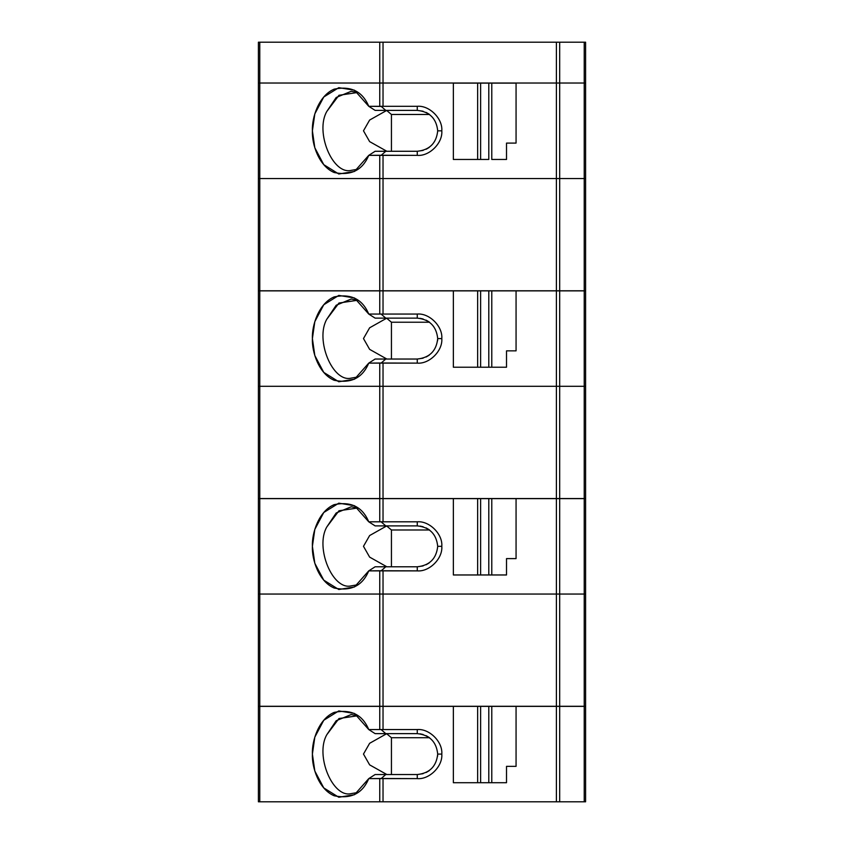 <?xml version="1.0" encoding="UTF-8"?>
<svg xmlns="http://www.w3.org/2000/svg" width="844" height="844" viewBox="0 0 844 844"><rect width="100%" height="100%" fill="white"/><g stroke="black" fill="none" stroke-linecap="round" stroke-linejoin="round"><path stroke-width="1.27" d="M585.588 42.2L585.588 83.028L585.588 42.2L559.678 42.2L559.678 83.028L584.227 83.028L584.227 42.2L584.227 83.028L585.588 83.028L559.678 83.028L559.678 42.2L556.396 42.2L556.396 83.028L559.678 83.028L556.396 83.028L556.396 42.2L258.412 42.2L258.412 83.028L258.412 42.2L259.773 42.2L259.773 83.028L259.773 42.2L379.747 42.2L379.747 83.028L379.747 42.2L383.028 42.2L383.028 83.028L383.028 42.2L585.588 42.2M258.412 83.028L585.588 83.028L584.227 83.028L584.227 290.874L585.588 290.874L585.588 178.548L585.588 290.874L584.227 290.874L584.227 178.548L559.678 178.548L559.678 290.874L584.227 290.874L559.678 290.874L559.678 178.548L556.396 178.548L556.396 290.874L559.678 290.874L556.396 290.874L556.396 178.548L379.747 178.548L379.747 290.874L383.028 290.874L383.028 178.548L383.028 290.874L453.355 290.874L379.747 290.874L379.747 178.548L259.773 178.548L259.773 290.874L379.747 290.874L259.773 290.874L259.773 178.548L258.412 178.548L258.412 290.874L259.773 290.874L258.412 290.874L258.412 178.548L585.588 178.548L584.227 178.548L585.588 178.548L585.588 83.028L585.588 178.548L584.227 178.548L584.227 83.028L383.028 83.028L383.028 106.291L381.245 106.428L368.744 106.291L354.469 90.203L338.782 87.67L323.758 97.007L314.823 113.887L312.396 130.831L314.823 147.774L323.758 164.654L338.782 174.001L354.469 171.469L368.744 155.37L375.116 151.276L417.263 151.276L423.118 150.422L417.263 151.276C429.585 149.979 436.411 143.163 437.709 130.831L441.792 130.831C442.889 118.698 429.396 105.194 417.263 106.291L417.263 110.385C429.585 111.682 436.411 118.498 437.709 130.831C436.411 118.498 429.585 111.682 417.263 110.385L375.116 110.385L368.744 106.291L375.116 110.385L385.761 110.385L381.245 106.428L385.761 110.385L417.263 110.385L417.263 106.291L383.028 106.291L417.263 106.291C429.396 105.194 442.889 118.698 441.792 130.831L437.709 130.831C436.411 143.163 429.585 149.979 417.263 151.276L417.263 155.37C429.396 156.467 442.889 142.974 441.792 130.831C442.889 142.974 429.396 156.467 417.263 155.37L383.028 155.37L383.028 178.548L556.396 178.548L556.396 83.028L556.396 178.548L559.678 178.548L559.678 83.028L559.678 178.548L584.227 178.548L379.747 178.548L379.747 155.37L368.744 155.37C362.477 170.266 350.946 175.985 334.161 172.524C318.779 166.057 311.784 144.124 312.396 130.831C311.784 117.538 318.779 95.615 334.161 89.147C350.946 85.677 362.477 91.395 368.744 106.291L383.028 106.291L383.028 83.028L379.747 83.028L379.747 106.291L379.747 83.028L259.773 83.028L259.773 178.548L379.747 178.548L259.773 178.548L259.773 83.028L258.412 83.028L258.412 178.548L259.773 178.548L258.412 178.548L258.412 83.028M516.064 290.874L556.396 290.874L491.778 290.874L491.778 367.214L506.516 367.214L506.516 350.851L516.064 350.851L516.064 290.874L516.064 350.851L506.516 350.851L506.516 367.214L491.778 367.214L491.778 290.874L516.064 290.874M585.588 386.299L585.588 498.625L585.588 386.299L584.227 386.299L584.227 498.625L585.588 498.625L584.227 498.625L584.227 386.299L559.678 386.299L559.678 498.625L584.227 498.625L559.678 498.625L559.678 386.299L556.396 386.299L556.396 498.625L559.678 498.625L556.396 498.625L556.396 386.299L379.747 386.299L379.747 498.625L383.028 498.625L383.028 386.299L383.028 498.625L453.355 498.625L379.747 498.625L379.747 386.299L259.773 386.299L259.773 498.625L379.747 498.625L259.773 498.625L259.773 386.299L258.412 386.299L258.412 498.625L259.773 498.625L258.412 498.625L258.412 386.299L585.588 386.299L585.588 290.79L584.227 290.79L585.588 290.79L585.588 386.299L584.227 386.299L585.588 386.299M516.064 498.625L556.396 498.625L491.778 498.625L491.778 574.964L506.516 574.964L506.516 558.601L516.064 558.601L516.064 498.625L516.064 558.601L506.516 558.601L506.516 574.964L491.778 574.964L491.778 498.625L516.064 498.625M585.588 594.049L585.588 706.375L585.588 594.049L584.227 594.049L584.227 706.375L585.588 706.375L584.227 706.375L584.227 594.049L559.678 594.049L559.678 706.375L584.227 706.375L559.678 706.375L559.678 594.049L556.396 594.049L556.396 706.375L559.678 706.375L556.396 706.375L556.396 594.049L379.747 594.049L379.747 706.375L383.028 706.375L383.028 594.049L383.028 706.375L453.355 706.375L379.747 706.375L379.747 594.049L259.773 594.049L259.773 706.375L379.747 706.375L259.773 706.375L259.773 594.049L258.412 594.049L258.412 706.375L259.773 706.375L258.412 706.375L258.412 594.049L585.588 594.049L585.588 498.54L584.227 498.54L585.588 498.54L585.588 594.049L584.227 594.049L585.588 594.049M516.064 706.375L556.396 706.375L491.778 706.375L491.778 782.715L506.516 782.715L506.516 766.352L516.064 766.352L516.064 706.375L516.064 766.352L506.516 766.352L506.516 782.715L491.778 782.715L491.778 706.375L516.064 706.375M351.188 170.361L357.919 169.201L351.188 170.361C332.631 175.035 314.844 131.97 326.839 111.408C314.844 131.97 332.631 175.035 351.188 170.361M426.178 149.23L429.206 147.426L426.178 149.23M480.616 83.123L480.616 159.463L488.792 159.463L488.792 83.123L480.616 83.123L491.778 83.123L491.778 159.463L506.516 159.463L506.516 143.1L516.064 143.1L516.064 83.123L491.778 83.123L516.064 83.123L516.064 143.1L506.516 143.1L506.516 159.463L491.778 159.463L491.778 83.123L488.792 83.123L488.792 159.463L480.616 159.463L480.616 83.123L453.355 83.123L453.355 159.463L477.641 159.463L477.641 83.123L480.616 83.123M391.437 114.478L391.437 151.276L391.437 114.478L429.522 114.478L391.437 114.478L386.563 110.385L391.437 114.478M429.206 114.235L426.178 112.431L429.206 114.235M423.118 111.239L417.263 110.385L423.118 111.239M357.919 92.46L351.188 91.3L336.176 97.493L326.839 111.408L338.971 95.277L357.919 92.46M386.858 151.276L369.63 141.613L363.479 130.809L369.63 120.048L386.626 110.48L369.63 120.048L363.479 130.809L369.63 141.613L386.858 151.276M453.355 83.123L477.641 83.123L477.641 159.463L480.616 159.463L453.355 159.463L453.355 83.123M417.263 151.276L385.761 151.276L381.245 155.243L417.263 155.37L417.263 151.276M375.116 151.276L368.744 155.37L381.245 155.243L385.761 151.276L375.116 151.276M379.747 155.37L379.747 178.548L383.028 178.548L383.028 155.37L379.747 155.37M417.263 318.135C429.585 319.433 436.411 326.259 437.709 338.581L441.792 338.581C442.889 326.449 429.396 312.955 417.263 314.052L417.263 318.135L375.116 318.135L368.744 314.052L354.469 297.953L338.782 295.421L323.758 304.758L314.823 321.638L312.396 338.581L314.823 355.524L323.758 372.404L338.782 381.752L354.469 379.22L368.744 363.12L375.116 359.038L417.263 359.038L423.118 358.172L417.263 359.038C429.585 357.729 436.411 350.914 437.709 338.581C436.411 326.259 429.585 319.433 417.263 318.135L417.263 314.052L368.744 314.052L375.116 318.135L385.761 318.135L381.245 314.179L385.761 318.135L417.263 318.135M426.178 356.98L429.206 355.176L426.178 356.98M437.709 338.581C436.411 350.914 429.585 357.729 417.263 359.038L417.263 363.12L383.028 363.12L383.028 386.299L258.412 386.299L258.412 290.79L258.412 386.299L259.773 386.299L259.773 290.79L259.773 386.299L379.747 386.299L379.747 363.12L368.744 363.12C362.477 378.028 350.946 383.746 334.161 380.275C318.779 373.808 311.784 351.874 312.396 338.581C311.784 325.299 318.779 303.365 334.161 296.898C350.946 293.427 362.477 299.145 368.744 314.052L379.747 314.052L379.747 290.79L379.747 314.052L383.028 314.052L383.028 290.79L258.412 290.79L584.227 290.79L584.227 386.299L584.227 290.79L383.028 290.79L383.028 314.052L417.263 314.052C429.396 312.955 442.889 326.449 441.792 338.581L437.709 338.581L437.593 340.754M480.616 290.874L480.616 367.214L488.792 367.214L488.792 290.874L480.616 290.874L491.778 290.874L488.792 290.874L488.792 367.214L491.778 367.214L480.616 367.214L480.616 290.874L453.355 290.874L453.355 367.214L477.641 367.214L477.641 290.874L480.616 290.874M391.437 322.229L391.437 359.038L391.437 322.229L429.522 322.229L391.437 322.229L386.563 318.135L391.437 322.229M429.206 321.986L426.178 320.182L429.206 321.986M423.118 318.99L420.122 318.336L423.118 318.99M357.919 300.211L351.188 299.05L336.176 305.243L326.839 319.159C314.844 339.721 332.631 382.796 351.188 378.123C332.631 382.796 314.844 339.721 326.839 319.159L338.971 303.028L357.919 300.211M386.858 359.038L369.63 349.363L363.479 338.56L369.63 327.799L386.626 318.23L369.63 327.799L363.479 338.56L369.63 349.363L386.858 359.038M357.919 376.952L351.188 378.123M453.355 290.874L477.641 290.874L477.641 367.214L480.616 367.214L453.355 367.214L453.355 290.874M417.263 363.12C429.396 364.218 442.889 350.724 441.792 338.581C442.889 350.724 429.396 364.218 417.263 363.12L417.263 359.038L385.761 359.038L381.245 362.994L417.263 363.12M556.396 386.299L556.396 290.79L556.396 386.299L559.678 386.299L559.678 290.79L559.678 386.299L584.227 386.299L383.028 386.299L556.396 386.299M375.116 359.038L368.744 363.12L381.245 362.994L385.761 359.038L375.116 359.038M379.747 363.12L379.747 386.299L383.028 386.299L383.028 363.12L379.747 363.12M417.263 525.886C429.585 527.194 436.411 534.009 437.709 546.332L441.792 546.332C442.889 534.199 429.396 520.706 417.263 521.803L417.263 525.886L375.116 525.886L368.744 521.803L354.469 505.704L338.782 503.172L323.758 512.508L314.823 529.388L312.396 546.332L314.823 563.286L323.758 580.155L338.782 589.502L354.469 586.97L368.744 570.871L375.116 566.788L417.263 566.788L423.118 565.923L417.263 566.788C429.585 565.48 436.411 558.665 437.709 546.332C436.411 534.009 429.585 527.194 417.263 525.886L417.263 521.803L368.744 521.803L375.116 525.886L385.761 525.886L381.245 521.93L385.761 525.886L417.263 525.886M351.188 585.873L357.919 584.702L351.188 585.873C332.631 590.547 314.844 547.471 326.839 526.909C314.844 547.471 332.631 590.547 351.188 585.873M426.178 564.731L429.206 562.927L426.178 564.731M258.412 498.54L584.227 498.54L584.227 594.049L584.227 498.54L383.028 498.54L383.028 521.803L417.263 521.803C429.396 520.706 442.889 534.199 441.792 546.332L437.709 546.332C436.411 558.665 429.585 565.48 417.263 566.788L417.263 570.871C429.396 571.968 442.889 558.475 441.792 546.332C442.889 558.475 429.396 571.968 417.263 570.871L383.028 570.871L383.028 594.049L556.396 594.049L556.396 498.54L556.396 594.049L559.678 594.049L559.678 498.54L559.678 594.049L584.227 594.049L379.747 594.049L379.747 570.871L368.744 570.871C362.477 585.778 350.946 591.496 334.161 588.025C318.779 581.558 311.784 559.625 312.396 546.332C311.784 533.049 318.779 511.116 334.161 504.649C350.946 501.178 362.477 506.896 368.744 521.803L383.028 521.803L383.028 498.54L379.747 498.54L379.747 521.803L379.747 498.54L259.773 498.54L259.773 594.049L379.747 594.049L259.773 594.049L259.773 498.54L258.412 498.54L258.412 594.049L259.773 594.049L258.412 594.049L258.412 498.54M480.616 498.625L480.616 574.964L488.792 574.964L488.792 498.625L480.616 498.625L491.778 498.625L488.792 498.625L488.792 574.964L491.778 574.964L480.616 574.964L480.616 498.625L453.355 498.625L453.355 574.964L477.641 574.964L477.641 498.625L480.616 498.625M391.437 529.979L391.437 566.788L391.437 529.979L429.522 529.979L391.437 529.979L386.563 525.886L391.437 529.979M429.206 529.737L426.178 527.933L429.206 529.737M423.118 526.751L420.122 526.086L423.118 526.751M357.919 507.961L351.188 506.801L336.176 512.994L326.839 526.909L338.971 510.778L357.919 507.961M386.858 566.788L369.63 557.114L363.479 546.311L369.63 535.55L386.626 525.981L369.63 535.55L363.479 546.311L369.63 557.114L386.858 566.788M453.355 498.625L477.641 498.625L477.641 574.964L480.616 574.964L453.355 574.964L453.355 498.625M417.263 566.788L385.761 566.788L381.245 570.744L417.263 570.871L417.263 566.788M375.116 566.788L368.744 570.871L381.245 570.744L385.761 566.788L375.116 566.788M379.747 570.871L379.747 594.049L383.028 594.049L383.028 570.871L379.747 570.871M417.263 733.636C429.585 734.945 436.411 741.76 437.709 754.093L441.792 754.093C442.889 741.95 429.396 728.456 417.263 729.554L417.263 733.636L375.116 733.636L368.744 729.554L354.469 713.454L338.782 710.922L323.758 720.27L314.823 737.139L312.396 754.093L314.823 771.036L323.758 787.916L338.782 797.253L354.469 794.721L368.744 778.622L375.116 774.539L417.263 774.539L423.118 773.674L417.263 774.539C429.585 773.231 436.411 766.415 437.709 754.093C436.411 741.76 429.585 734.945 417.263 733.636L417.263 729.554L368.744 729.554L375.116 733.636L385.761 733.636L381.245 729.68L385.761 733.636L417.263 733.636M351.188 793.624L357.919 792.463L351.188 793.624C332.631 798.297 314.844 755.222 326.839 734.67C314.844 755.222 332.631 798.297 351.188 793.624M426.178 772.492L429.206 770.688L426.178 772.492M437.709 754.093C436.411 766.415 429.585 773.231 417.263 774.539L417.263 778.622L383.028 778.622L383.028 801.8L258.412 801.8L258.412 706.291L258.412 801.8L259.773 801.8L259.773 706.291L259.773 801.8L379.747 801.8L379.747 778.622L368.744 778.622C362.477 793.529 350.946 799.247 334.161 795.776C318.779 789.309 311.784 767.375 312.396 754.093C311.784 740.8 318.779 718.866 334.161 712.399C350.946 708.928 362.477 714.646 368.744 729.554L379.747 729.554L379.747 706.291L379.747 729.554L383.028 729.554L383.028 706.291L258.412 706.291L585.588 706.291L584.227 706.291L584.227 801.8L585.588 801.8L585.588 706.291L585.588 801.8L584.227 801.8L584.227 706.291L383.028 706.291L383.028 729.554L417.263 729.554C429.396 728.456 442.889 741.95 441.792 754.093L437.709 754.093L437.593 756.256M480.616 706.375L480.616 782.715L488.792 782.715L488.792 706.375L480.616 706.375L491.778 706.375L488.792 706.375L488.792 782.715L491.778 782.715L480.616 782.715L480.616 706.375L453.355 706.375L453.355 782.715L477.641 782.715L477.641 706.375L480.616 706.375M391.437 737.73L391.437 774.539L391.437 737.73L429.522 737.73L391.437 737.73L386.563 733.636L391.437 737.73M429.206 737.498L426.178 735.694L429.206 737.498M423.118 734.502L420.122 733.837L423.118 734.502M357.919 715.723L351.188 714.551L336.176 720.744L326.839 734.67L338.971 718.529L357.919 715.723M386.858 774.539L369.63 764.864L363.479 754.061L369.63 743.3L386.626 733.731L369.63 743.3L363.479 754.061L369.63 764.864L386.858 774.539M453.355 706.375L477.641 706.375L477.641 782.715L480.616 782.715L453.355 782.715L453.355 706.375M417.263 778.622C429.396 779.719 442.889 766.225 441.792 754.093C442.889 766.225 429.396 779.719 417.263 778.622L417.263 774.539L385.761 774.539L381.245 778.495L417.263 778.622M556.396 801.8L556.396 706.291L556.396 801.8L559.678 801.8L559.678 706.291L559.678 801.8L584.227 801.8L383.028 801.8L556.396 801.8M375.116 774.539L368.744 778.622L381.245 778.495L385.761 774.539L375.116 774.539M379.747 778.622L379.747 801.8L383.028 801.8L383.028 778.622L379.747 778.622"/></g></svg>
